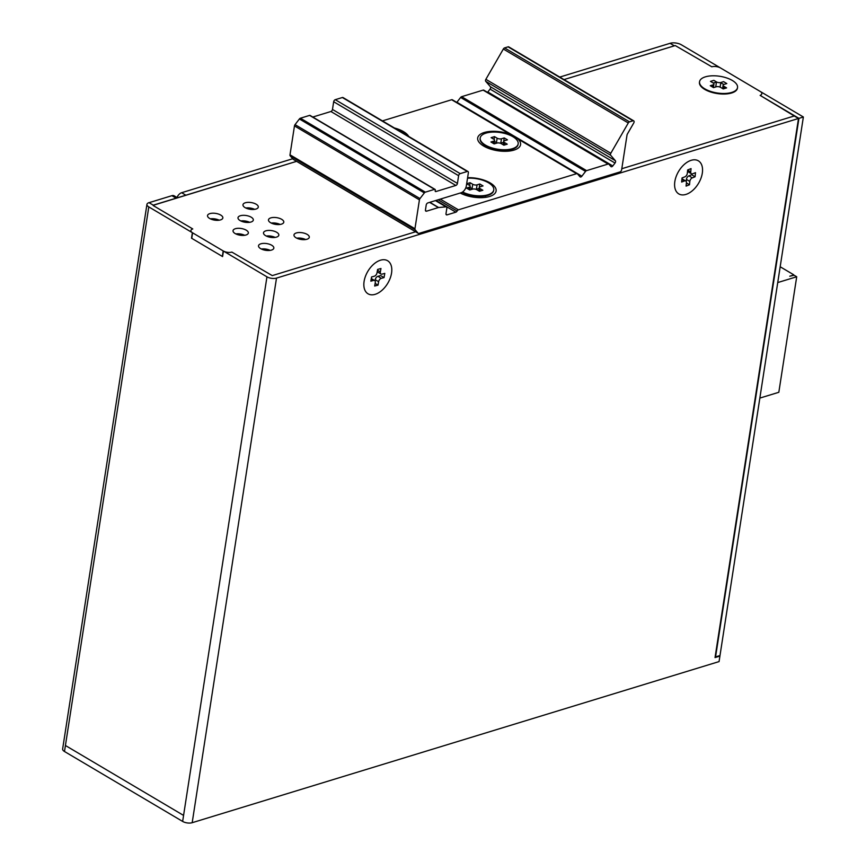<?xml version="1.0" encoding="UTF-8"?>
<svg xmlns="http://www.w3.org/2000/svg" width="866" height="866" viewBox="0 0 866 866"><rect width="100%" height="100%" fill="white"/><g stroke="black" fill="none" stroke-linecap="round" stroke-linejoin="round"><path stroke-width="1.3" d="M296.789 238.172A7.751 3.41 -171.2 0 1 305.633 239.536M296.324 232.965A7.751 3.41 -171.2 0 1 304.886 233.387A7.751 3.41 -171.2 0 1 309.292 237.295A7.751 3.41 -171.2 0 1 306.943 239.243A7.751 3.41 -171.2 0 1 298.38 238.821A7.751 3.41 -171.2 0 1 293.975 234.924A7.751 3.41 -171.2 0 1 296.324 232.965M713.194 82.984A7.134 3.139 -171.2 0 1 713.476 82.887A7.134 3.139 -171.2 0 1 716.399 82.497M720.739 83.093A7.134 3.139 -171.2 0 1 723.857 84.478M725.34 87.152A7.134 3.139 -171.2 0 1 723.251 88.678A7.134 3.139 -171.2 0 1 722.948 88.765M235.833 233.917A7.751 3.41 -171.2 0 1 244.677 235.292M235.368 228.711A7.751 3.41 -171.2 0 1 243.931 229.144A7.751 3.41 -171.2 0 1 248.336 233.041A7.751 3.41 -171.2 0 1 245.998 235A7.751 3.41 -171.2 0 1 237.436 234.567A7.751 3.41 -171.2 0 1 233.03 230.67A7.751 3.41 -171.2 0 1 235.368 228.711M210.341 218.827A7.751 3.41 -171.2 0 1 219.185 220.202M209.875 213.621A7.751 3.41 -171.2 0 1 218.438 214.054A7.751 3.41 -171.2 0 1 222.843 217.951A7.751 3.41 -171.2 0 1 220.494 219.91A7.751 3.41 -171.2 0 1 211.932 219.477A7.751 3.41 -171.2 0 1 207.526 215.58A7.751 3.41 -171.2 0 1 209.875 213.621M245.792 207.992A7.751 3.41 -171.2 0 1 254.626 209.356M245.316 202.774A7.751 3.41 -171.2 0 1 253.879 203.207A7.751 3.41 -171.2 0 1 258.295 207.104A7.751 3.41 -171.2 0 1 255.946 209.063A7.751 3.41 -171.2 0 1 247.384 208.641A7.751 3.41 -171.2 0 1 242.978 204.733A7.751 3.41 -171.2 0 1 245.316 202.774M240.813 220.96A7.751 3.41 -171.2 0 1 249.657 222.324M240.347 215.742A7.751 3.41 -171.2 0 1 248.91 216.175A7.751 3.41 -171.2 0 1 253.316 220.072A7.751 3.41 -171.2 0 1 250.967 222.032A7.751 3.41 -171.2 0 1 242.415 221.599A7.751 3.41 -171.2 0 1 237.998 217.702A7.751 3.41 -171.2 0 1 240.347 215.742M271.285 223.082A7.751 3.41 -171.2 0 1 280.129 224.446M270.82 217.875A7.751 3.41 -171.2 0 1 279.382 218.297A7.751 3.41 -171.2 0 1 283.788 222.194A7.751 3.41 -171.2 0 1 281.45 224.153A7.751 3.41 -171.2 0 1 272.887 223.731A7.751 3.41 -171.2 0 1 268.482 219.823A7.751 3.41 -171.2 0 1 270.82 217.875M266.317 236.05A7.751 3.41 -171.2 0 1 275.15 237.414M265.851 230.832A7.751 3.41 -171.2 0 1 274.403 231.265A7.751 3.41 -171.2 0 1 278.82 235.162A7.751 3.41 -171.2 0 1 276.471 237.122A7.751 3.41 -171.2 0 1 267.908 236.689A7.751 3.41 -171.2 0 1 263.502 232.792A7.751 3.41 -171.2 0 1 265.851 230.832M261.337 249.007A7.751 3.41 -171.2 0 1 270.181 250.382M260.872 243.801A7.751 3.41 -171.2 0 1 269.434 244.234A7.751 3.41 -171.2 0 1 273.84 248.131A7.751 3.41 -171.2 0 1 271.491 250.09A7.751 3.41 -171.2 0 1 262.939 249.657A7.751 3.41 -171.2 0 1 258.523 245.76A7.751 3.41 -171.2 0 1 260.872 243.801M563.993 79.585L675.253 45.562L563.993 79.585L674.365 45.811L670.111 43.3A8.054 3.54 -171.2 0 1 681.401 44.805L803.367 116.997L798.939 118.35L760.132 95.39A7.025 3.085 8.8 0 0 761.799 93.766A7.025 3.085 8.8 0 0 760.77 91.785L720.512 67.959A6.203 2.728 8.8 0 0 711.83 66.801L675.253 45.562L711.83 66.801A6.203 2.728 -171.2 0 1 720.512 67.959L760.781 91.796A7.025 3.085 -171.2 0 1 761.799 93.766A7.025 3.085 -171.2 0 1 760.132 95.39L794.263 115.979L621.81 168.718L794.252 115.979L798.495 118.48L715.035 657.575L719.917 656.092L719.061 661.592L192.187 822.7A6.82 2.999 -171.2 0 1 182.639 821.423L64.495 751.504A6.82 2.999 -171.2 0 1 62.633 748.971L63.478 743.472A6.82 2.999 -171.2 0 1 63.543 743.223M296.605 161.347L153.076 205.339L296.594 161.347L153.25 205.166L149.006 202.655A6.82 2.999 -171.2 0 0 146.939 204.376L63.564 742.963A6.82 2.999 -171.2 0 0 63.554 743.309L63.478 743.818A6.82 2.999 -171.2 0 1 63.478 743.472M153.25 205.567L192.772 228.96A6.203 2.728 8.8 0 0 190.899 230.518A6.203 2.728 -171.2 0 1 192.772 228.96L153.25 205.567M146.939 204.376A6.82 2.999 -171.2 0 0 148.8 206.909L192.36 232.683A6.203 2.728 8.8 0 1 190.899 230.518A6.203 2.728 -171.2 0 0 192.598 232.824L191.743 238.323A6.203 2.728 -171.2 0 1 191.505 238.182L191.548 238.204M191.743 238.323L222.346 256.433A6.203 2.728 -171.2 0 0 222.584 256.574L223.439 251.075L266.955 276.828L183.57 815.415L65.426 745.496L64.495 751.504M192.598 232.824L223.19 250.934L222.346 256.433M223.439 251.075A6.203 2.728 -171.2 0 0 231.871 252.093L272.26 275.604L415.593 231.774L272.27 275.604L231.871 252.093A6.203 2.728 -171.2 0 1 223.19 250.934M713.692 87.574A7.134 3.139 -171.2 0 1 711.387 85.377M461.275 193.551A12.395 5.456 -171.2 0 1 462.098 192.371M485.729 147.166A12.395 5.456 -171.2 0 1 486.335 146.202M467.597 177.703A21.693 9.548 -171.2 0 1 491.607 183.852A21.693 9.548 -171.2 0 1 492.646 195.196A21.693 9.548 -171.2 0 1 489.55 196.485A21.693 9.548 -171.2 0 1 460.225 193.021M514.003 150.099A21.693 9.548 -171.2 0 1 479.721 143.02A21.693 9.548 -171.2 0 1 484.246 132.498A21.693 9.548 -171.2 0 1 510.399 134.49L517.868 138.917A21.693 9.548 -171.2 0 1 517.099 148.811A21.693 9.548 -171.2 0 1 514.003 150.099M633.024 120.785L508.071 46.851A1.862 1.126 120.6 0 1 508.764 46.894L633.717 120.839A1.862 1.126 -59.4 0 0 633.024 120.785L629.528 121.857A1.862 1.126 -59.4 0 0 628.294 122.961L610.811 153.26A1.862 1.126 -59.4 0 0 610.671 155.263L615.38 160.708A1.862 1.126 -59.4 0 1 615.596 161.758A1.862 1.126 -59.4 0 1 615.022 163.046L490.069 89.101L487.829 92.013L612.782 165.947L615.022 163.046M490.069 89.101A1.862 1.126 120.6 0 0 490.643 87.812A1.862 1.126 120.6 0 0 490.437 86.762L615.38 160.708M633.717 120.839A1.862 1.126 -59.4 0 1 634.096 122.03A1.862 1.126 -59.4 0 1 633.75 122.983L627.374 134.046A1.862 1.126 -59.4 0 0 627.027 134.999L621.626 169.866A1.862 1.126 -59.4 0 1 620.045 171.923L418.971 233.409A1.862 1.126 -59.4 0 1 418.278 233.365A1.862 1.126 -59.4 0 1 418.105 233.214L293.163 159.268A1.862 1.126 120.6 0 0 293.336 159.42A1.862 1.126 120.6 0 0 293.542 159.496M310.32 115.817A1.245 0.747 120.6 0 0 309.606 115.394L300.415 118.209A1.862 1.126 120.6 0 0 299.398 118.978L295.046 124.628A1.862 1.126 120.6 0 0 294.472 125.916L290.002 154.808A1.862 1.126 120.6 0 0 290.207 155.858L293.163 159.268M330.899 111.508A1.862 1.126 120.6 0 0 332.479 109.452L457.432 183.397A1.862 1.126 -59.4 0 1 455.841 185.454L330.899 111.508L312.799 117.04M457.432 183.397L458.623 175.69A1.862 1.126 -59.4 0 1 460.203 173.633L467.294 171.468A1.862 1.126 -59.4 0 1 467.986 171.522L343.044 97.577A1.862 1.126 120.6 0 0 342.351 97.522L335.261 99.687A1.862 1.126 120.6 0 0 333.67 101.744L332.479 109.452M577.092 173.644L452.528 99.926A1.862 1.126 120.6 0 0 452.355 99.785A1.862 1.126 120.6 0 0 451.662 99.731L382.447 120.894M456.783 102.404A1.862 1.126 120.6 0 0 456.912 102.253L581.865 176.199L585.557 171.403A1.862 1.126 -59.4 0 1 586.574 170.634L608.073 164.053A1.862 1.126 -59.4 0 1 608.766 164.107A1.862 1.126 -59.4 0 1 608.939 164.248L610.898 166.532A1.862 1.126 -59.4 0 0 611.071 166.673A1.862 1.126 -59.4 0 0 612.782 165.947M608.549 164.02L483.986 90.313A1.862 1.126 120.6 0 0 483.813 90.161A1.862 1.126 120.6 0 0 483.12 90.118L461.621 96.689A1.862 1.126 120.6 0 0 460.615 97.457L456.912 102.253M508.071 46.851L504.586 47.911A1.862 1.126 120.6 0 0 503.341 49.026L485.869 79.315A1.862 1.126 120.6 0 0 485.729 81.317L490.437 86.762M418.105 233.214L415.16 229.793A1.862 1.126 -59.4 0 1 414.944 228.754L419.425 199.862A1.862 1.126 -59.4 0 1 419.988 198.574L424.34 192.923A1.862 1.126 -59.4 0 1 425.358 192.155L434.559 189.34A1.245 0.747 -59.4 0 1 435.273 190.174L435.187 190.715A1.245 0.747 -59.4 0 0 435.901 191.548L455.841 185.454M581.865 176.199A1.862 1.126 -59.4 0 1 580.155 176.924A1.862 1.126 -59.4 0 1 579.982 176.772L577.47 173.871A1.862 1.126 -59.4 0 0 577.297 173.73A1.862 1.126 -59.4 0 0 576.604 173.676L458.406 209.821A1.862 1.126 -59.4 0 0 457.129 211.001A1.862 1.126 -59.4 0 1 455.852 212.181L447.072 214.865A1.862 1.126 -59.4 0 1 446.38 214.811A1.862 1.126 -59.4 0 1 446.001 213.621L446.845 208.143A1.862 1.126 -59.4 0 0 446.466 206.942A1.862 1.126 -59.4 0 0 446.001 206.855L438.607 207.515A1.862 1.126 -59.4 0 0 438.38 207.559L426.537 211.185A1.862 1.126 -59.4 0 1 425.845 211.131A1.862 1.126 -59.4 0 1 425.455 209.94L426.224 204.993A1.862 1.126 -59.4 0 1 427.815 202.936L461.048 192.772A6.203 3.745 -59.4 0 0 466.33 185.919L468.376 172.713A1.862 1.126 -59.4 0 0 467.986 171.522M485.241 195.954A12.395 5.456 -171.2 0 1 485.674 197.329M509.836 149.84A12.395 5.456 -171.2 0 1 510.117 150.944M394.42 127.984A21.693 9.548 -171.2 0 1 408.73 136.449M462.552 192.014A19.214 8.454 8.8 0 0 487.959 194.785A19.214 8.454 8.8 0 0 493.772 189.935A19.214 8.454 8.8 0 0 467.521 178.201M462.033 192.339A19.214 8.454 8.8 0 0 463.548 193.075A19.214 8.454 8.8 0 0 483.65 196.181A19.214 8.454 8.8 0 0 487.872 195.337A19.214 8.454 8.8 0 0 493.685 190.477A19.214 8.454 8.8 0 0 493.717 190.206M463.548 193.075L468.387 195.24A9.548 4.2 8.8 0 0 478.378 196.788L483.65 196.181M477.069 184.848L479.818 184.003L483.044 185.919L480.294 186.753A3.096 1.364 8.8 0 0 479.363 187.543A3.096 1.364 8.8 0 0 480.208 188.691L482.838 190.249L479.472 191.278L476.841 189.719A3.096 1.364 8.8 0 0 472.5 189.145L469.751 189.979L466.525 188.074L469.264 187.229A3.096 1.364 8.8 0 0 470.206 186.45A3.096 1.364 8.8 0 0 469.361 185.292L466.72 183.733L470.086 182.704L472.728 184.263A3.096 1.364 8.8 0 0 477.069 184.848L476.387 189.243L479.136 188.409L479.818 184.003M472.728 184.263L472.046 188.669A3.096 1.364 8.8 0 0 472.89 189.048M469.664 185.497L470.086 182.704M472.046 188.669L470.043 187.478M512.358 148.714A19.214 8.454 8.8 0 0 518.171 143.853A19.214 8.454 8.8 0 0 507.238 134.187A19.214 8.454 8.8 0 0 486.01 133.115A19.214 8.454 8.8 0 0 480.197 137.975A19.214 8.454 8.8 0 0 491.13 147.642A19.214 8.454 8.8 0 0 512.358 148.714M480.165 138.246A19.214 8.454 8.8 0 0 480.11 138.528A19.214 8.454 8.8 0 0 485.361 145.661A19.214 8.454 8.8 0 0 487.948 146.993A19.214 8.454 8.8 0 0 508.05 150.11A19.214 8.454 8.8 0 0 512.271 149.255A19.214 8.454 8.8 0 0 518.085 144.406A19.214 8.454 8.8 0 0 518.117 144.124M487.948 146.993L492.786 149.169A9.548 4.2 8.8 0 0 502.778 150.706L508.05 150.11M501.468 138.766L504.218 137.921L507.444 139.837L504.694 140.671A3.096 1.364 8.8 0 0 503.763 141.461A3.096 1.364 8.8 0 0 504.607 142.609L507.238 144.167L503.871 145.196L501.241 143.637A3.096 1.364 8.8 0 0 496.9 143.063L494.15 143.897L490.925 141.992L493.663 141.147A3.096 1.364 8.8 0 0 494.605 140.368A3.096 1.364 8.8 0 0 493.761 139.209L491.119 137.651L494.497 136.622L497.127 138.181A3.096 1.364 8.8 0 0 501.468 138.766L500.786 143.161L503.536 142.327L504.218 137.921M497.127 138.181L496.445 142.587A3.096 1.364 8.8 0 0 497.29 142.966M494.064 139.415L494.497 136.622M496.445 142.587L494.443 141.407M405.624 134.609A19.214 8.454 8.8 0 0 396.163 129.012M699.522 81.978A19.214 8.454 8.8 0 0 699.468 82.248A19.214 8.454 8.8 0 0 704.718 89.393A19.214 8.454 8.8 0 0 707.316 90.724A19.214 8.454 8.8 0 0 727.408 93.831A19.214 8.454 8.8 0 0 731.629 92.987A19.214 8.454 8.8 0 0 737.442 88.126A19.214 8.454 8.8 0 0 737.475 87.856M705.368 76.847A19.214 8.454 8.8 0 0 699.555 81.696A19.214 8.454 8.8 0 0 710.488 91.374A19.214 8.454 8.8 0 0 731.716 92.435A19.214 8.454 8.8 0 0 737.529 87.585A19.214 8.454 8.8 0 0 726.596 77.908A19.214 8.454 8.8 0 0 705.368 76.847M716.258 86.784L713.508 87.628L710.282 85.712L713.032 84.879A3.096 1.364 8.8 0 0 713.963 84.089A3.096 1.364 8.8 0 0 713.119 82.941L710.488 81.382L713.855 80.354L716.485 81.913A3.096 1.364 8.8 0 0 720.826 82.497L723.575 81.653L726.801 83.569L724.063 84.403A3.096 1.364 8.8 0 0 723.121 85.193A3.096 1.364 8.8 0 0 723.965 86.34L726.606 87.899L723.229 88.927L720.599 87.369A3.096 1.364 8.8 0 0 716.258 86.784M716.485 81.913L715.803 86.319A3.096 1.364 8.8 0 0 716.647 86.697M719.754 86.99A3.096 1.364 8.8 0 0 720.144 86.892L720.826 82.497M690.18 160.665A19.214 11.615 120.6 0 0 675.945 177.119A19.214 11.615 120.6 0 0 678.782 193.897A19.214 11.615 120.6 0 0 686.965 194.049A19.214 11.615 120.6 0 0 701.2 177.595A19.214 11.615 120.6 0 0 698.353 160.816A19.214 11.615 120.6 0 0 690.18 160.665M684.432 180.951L681.65 182.044L682.04 177.952L684.822 176.859A3.096 1.873 120.6 0 0 687.323 173.287L687.647 169.953L691.046 168.61L690.732 171.955A3.096 1.873 120.6 0 0 691.393 173.73A3.096 1.873 120.6 0 0 692.713 173.763L695.495 172.67L695.095 176.761L692.324 177.855A3.096 1.873 120.6 0 0 689.823 181.427L689.498 184.761L686.088 186.103L686.413 182.769A3.096 1.873 120.6 0 0 685.753 180.983A3.096 1.873 120.6 0 0 684.432 180.951L681.899 179.457M685.753 180.983L682.354 178.97A3.096 1.873 120.6 0 0 681.964 178.829M686.392 182.932L689.498 184.761M686.218 181.492L686.424 179.414L689.823 181.427M692.324 177.855L688.925 175.841A3.096 1.873 120.6 0 0 686.424 179.414M688.925 175.841L691.696 174.748L695.095 176.761M687.528 171.208A3.096 1.873 120.6 0 0 687.994 171.728L691.393 173.73M380.867 260.103A19.214 11.615 120.6 0 0 365.528 276.113A19.214 11.615 120.6 0 0 368.028 293.801A19.214 11.615 120.6 0 0 374.772 294.44A19.214 11.615 120.6 0 0 390.111 278.43A19.214 11.615 120.6 0 0 387.611 260.731A19.214 11.615 120.6 0 0 380.867 260.103M373.571 280.422L370.843 281.158L371.59 276.947L374.318 276.211A3.096 1.873 120.6 0 0 377.013 272.844L377.619 269.413L380.964 268.503L380.358 271.946A3.096 1.873 120.6 0 0 380.986 274.013A3.096 1.873 120.6 0 0 382.068 274.121L384.796 273.375L384.049 277.585L381.321 278.332A3.096 1.873 120.6 0 0 378.626 281.688L378.02 285.13L374.675 286.029L375.281 282.597A3.096 1.873 120.6 0 0 374.653 280.519A3.096 1.873 120.6 0 0 373.571 280.422L371.222 279.025M375.13 283.42L378.02 285.13M375.021 280.855L375.227 279.675L378.626 281.688M381.321 278.332L377.922 276.319A3.096 1.873 120.6 0 0 375.227 279.675M377.922 276.319L380.65 275.583L384.049 277.585M377.219 271.664A3.096 1.873 120.6 0 0 377.587 272L380.986 274.013M777.733 282.565L796.709 276.763L778.826 392.287L759.85 398.089M796.709 276.763L795.01 275.756A1.862 0.823 8.8 0 0 792.401 275.41L789.77 276.211L793.646 275.334M780.179 266.76L793.732 274.782M803.367 116.997L719.992 655.54L715.565 656.893L798.939 118.35M798.495 118.48L276.503 278.105A6.82 2.999 -171.2 0 1 266.955 276.828M719.917 656.092L719.332 655.746M670.111 43.3L559.772 77.085M183.57 815.415L65.957 745.81M176.112 198.173L171.912 195.684L149.049 202.676M171.912 195.684A6.203 3.745 -59.4 0 1 174.218 195.857L177.443 197.762M292.708 158.749L181.654 192.707A6.203 3.745 -59.4 0 0 176.978 197.491M192.36 232.683L191.505 238.182M674.3 45.833L670.1 43.343M290.002 154.808L414.944 228.754M419.425 199.862L294.472 125.916M300.415 118.209L425.358 192.155M434.559 189.34L309.606 115.394M435.197 191.126L435.901 191.548M425.466 210.557L426.537 211.185M438.38 207.559L429.623 202.373M429.828 202.319L438.607 207.515M446.001 206.855L435.436 200.598M446.001 214.227L447.072 214.865M455.852 212.181L435.999 200.425M440.307 199.115L458.406 209.821M576.604 173.676L517.868 138.917M510.399 134.49L451.662 99.731M461.621 96.689L586.574 170.634M608.073 164.053L483.12 90.118M610.671 155.263L485.729 81.317M485.869 79.315L610.811 153.26M628.294 122.961L503.341 49.026M415.16 229.793L290.207 155.858M419.988 198.574L295.046 124.628M299.398 118.978L424.34 192.923M342.351 97.522L467.294 171.468M438.153 199.775L457.129 211.001M460.615 97.457L585.557 171.403M629.528 121.857L504.586 47.911M458.623 175.69L333.67 101.744M335.261 99.687L460.203 173.633M469.264 187.229L468.917 189.492M479.818 191.169L480.208 188.691M493.663 141.147L493.317 143.41M504.218 145.098L504.607 142.609M723.63 88.549L723.965 86.34M713.032 84.879L712.707 86.968M690.732 171.955L687.626 170.115M380.358 271.946L377.479 270.235M276.503 278.105L192.187 822.7M183.495 815.924L182.639 821.423M148.8 206.909L65.426 745.496M185.865 195.196L181.654 192.707M293.336 159.42L418.278 233.365M310.071 115.427L435.024 189.373M435.641 200.544L446.466 206.942M452.355 99.785L577.297 173.73M483.813 90.161L608.766 164.107M493.685 190.477L493.772 189.935M469.664 189.935L470.206 186.45M478.833 190.899L479.363 187.543M518.085 144.406L518.171 143.853M480.11 138.528L480.197 137.975M494.064 143.853L494.605 140.368M503.243 144.828L503.763 141.461M699.468 82.248L699.555 81.696M737.442 88.126L737.529 87.585M722.601 88.549L723.121 85.193M713.443 87.444L713.963 84.089M371.308 278.538L374.653 280.519"/></g></svg>

